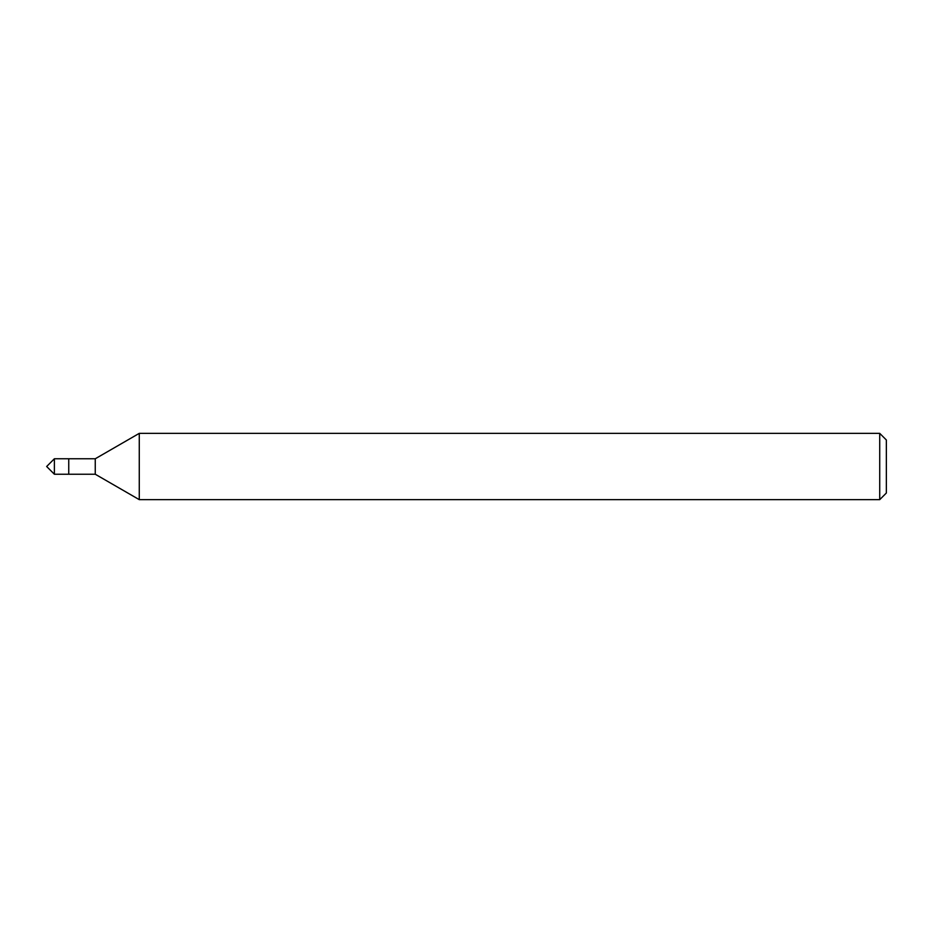 <?xml version="1.0" encoding="UTF-8"?>
<svg xmlns="http://www.w3.org/2000/svg" width="933" height="933" viewBox="0 0 933 933"><rect width="100%" height="100%" fill="white"/><g stroke="black" fill="none" stroke-linecap="round" stroke-linejoin="round"><path stroke-width="1.4" d="M879.726 499.645L886.35 493.021L886.35 439.979L879.726 433.355L139.274 433.355L139.274 499.645L879.726 499.645L879.726 433.355M139.274 499.645L95.259 474.232L95.259 458.768L139.274 433.355M95.259 458.768L54.382 458.768L54.382 474.232L68.75 474.232L68.75 458.768L68.75 474.232L95.259 474.232M54.382 474.232L46.65 466.5L54.382 458.768"/></g></svg>
